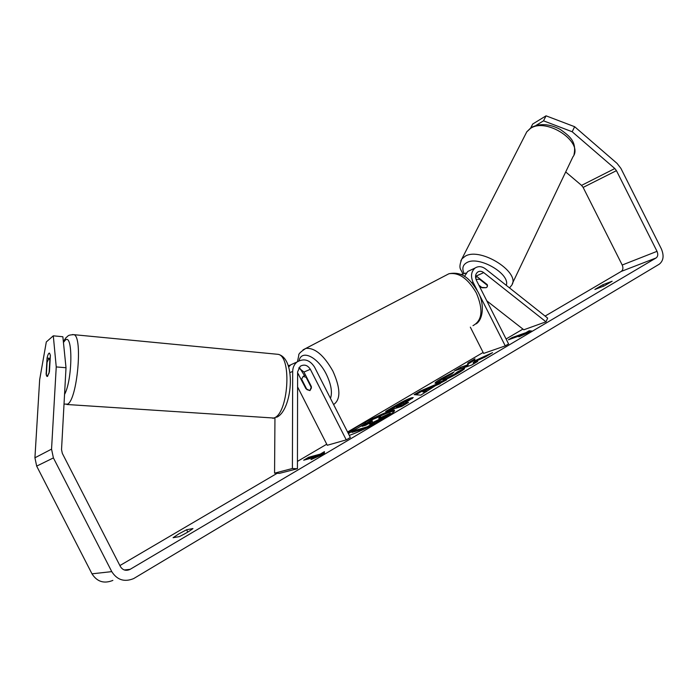 <?xml version="1.0" encoding="UTF-8"?>
<svg xmlns="http://www.w3.org/2000/svg" width="698" height="698" viewBox="0 0 698 698"><rect width="100%" height="100%" fill="white"/><g stroke="black" fill="none" stroke-linecap="round" stroke-linejoin="round"><path stroke-width="1.05" d="M304.537 375.646L299.843 368.247M290.438 365.071L288.283 365.612M298.718 367.933L303.962 372.025L311.413 386.657L309.947 390.601L305.977 388.795L297.61 372.784M346.252 439.88L350.344 437.454L314.536 367.069C309.729 359.749 303.909 358.048 297.069 361.965C294.251 364.277 292.785 367.427 292.689 371.423L292.401 468.506L297.435 468.733L297.61 371.86L300.21 366.302C304.18 364.059 307.565 365.063 310.348 369.312L346.252 439.88L327.283 445.272L297.584 386.928M288.693 366.965L290.804 364.775L295.254 362.777M292.401 468.506L274.567 473.148L274.951 417.945M297.435 468.733L279.479 473.357L274.567 473.148M479.404 286.215L480.931 287.419L481.166 286.957M480.931 287.419L486.183 287.681L487.178 286.922L487.265 284.644L475.626 275.544M461.16 274.654L466.124 273.014M478.776 293.535L505.256 345.885L508.58 343.922L476.429 280.334C474.945 276.836 475.364 274.078 477.668 272.072C479.587 270.876 481.603 271.06 483.731 272.613L545.984 321.813L547.66 318.114L485.555 268.931C481.89 266.252 478.409 265.947 475.12 268.015C471.194 271.47 470.496 276.181 473.017 282.158L477.231 290.481M470.33 327.153L483.618 353.415L505.256 345.885M470.138 270.344L467.739 271.47L464.475 276.425M475.696 278.266L476.673 276.312M545.984 321.813L523.823 329.788L486.803 300.855M478.863 285.15L482.213 287.785L486.183 287.681L487.178 286.922L487.501 285.482L479.657 279.313L475.992 279.322M479.657 279.313L479.892 278.842M349.297 435.395C358.772 432.053 370.08 426.609 383.202 419.062C390.95 414.42 394.719 411.55 394.51 410.441C394.091 408.26 371.685 418.137 356.748 427.01L347.918 432.699M365.97 423.032L348.381 433.606M602.802 284.775L594.862 289.452L604.171 285.936L612.146 281.233L602.802 284.775L603.508 286.189M186.602 529.747L192.962 528.561C189.917 530.969 185.354 533.656 179.281 536.631L173.078 537.704L178.775 533.909L186.602 529.747L187.797 532.068M47.56 376.379L49.436 371.615L50.387 355.334L49.523 353.127C48.668 352.918 47.848 354.558 47.071 358.057L46.12 374.172L47.002 376.475L49.078 373.098L49.837 360.098L49.174 358.894L48.581 359.008L47.08 362.323L46.321 375.219L47.002 376.475L47.56 376.379M474.195 361.067L474.963 358.824L467.957 362.951L467.407 364.975L460.54 367.323L454.511 370.874L471.604 365.063L477.694 361.451L473.183 362.995L473.436 362.358L485.38 356.896L492.561 352.647L474.195 361.067L474.579 361.834M435.186 385.828L420.824 395.129L414.158 394.649L420.24 391.063L446.65 379.834L435.186 385.828M119.899 565.572L277.219 473.261M297.444 461.395L326.743 444.207M347.56 431.992L483.129 352.455M506.085 338.984L522.933 329.098M545.103 316.089L621.264 271.409C623.07 269.986 623.384 267.866 622.206 265.022L583.135 187.413L581.556 185.38L565.703 171.952M66.013 367.733L56.241 366.93L53.301 335.825L62.864 336.733L66.013 367.733L61.529 449.625L62.323 453.368L120.396 566.558C122.752 570.214 125.937 571.182 129.95 569.446L656.12 257.937C657.944 256.489 658.249 254.29 657.019 251.341L616.447 170.661L614.825 168.541L572.186 131.756L543.533 120.833L535.985 125.439M529.163 330.765L531.841 331.026L518.85 336.855L522.087 334.944L508.397 339.795L512.227 337.535L525.96 332.658L529.163 330.765L530.375 331.681M315.191 457.094L310.959 459.598L324.326 453.813L324.43 451.641L320.242 454.11L308.673 457.269L303.691 460.2L315.191 457.094L315.47 457.644M411.244 397.886L413.216 397.572L403.784 403.915L408.522 402.414L401.839 406.367L385.628 411.462L395.801 405.468C402.109 401.778 407.257 399.247 411.244 397.886L411.698 398.776L412.309 398.593M464.467 368.378C465.034 368.657 463.036 370.167 458.49 372.915C450.952 377.26 444.129 380.541 438.012 382.748L435.055 383.228C434.863 382.722 436.887 381.195 441.136 378.674L453.988 371.973L452.103 373.77L445.272 377.295L442.724 379.241L444.417 378.953L454.319 374.259L457.277 371.982L464.467 368.378M56.241 366.93L51.547 449.137L53.406 457.914L111.767 571.627C117.124 580.012 124.419 582.333 133.65 578.59L659.261 264.193C663.51 260.782 664.199 255.66 661.329 248.802L620.906 168.384L617.119 163.463L574.637 126.704L572.186 131.756M543.533 120.833L546.054 115.833L532.714 124.035L530.785 127.813M546.054 115.833L574.637 126.704M53.301 335.825L46.312 341.941L39.664 379.686L34.926 457.792L36.671 466.116L91.988 573.826C97.066 581.766 104.028 583.964 112.867 580.404M50.212 358.327L47.071 358.057M378.796 416.95L380.515 416.715L378.709 418.407L390.278 413.181L382.356 417.866L369.39 424.122L374.276 422.648L367.279 426.792L351.53 431.504L372.95 419.367L378.796 416.95M366.136 428.214L352.001 432.42L351.53 431.504M367.628 427.481L367.279 426.792M374.276 422.648L374.747 423.581L371.415 425.553M372.811 423.093L372.427 422.334M382.356 417.866L382.827 418.791L374.18 422.683M382.827 418.791L390.74 414.097L390.278 413.181M394.344 411.105C391.622 411.218 385.505 413.513 375.995 417.989M512.611 338.294L512.227 337.535M526.118 333.592L522.121 335.005M526.371 333.478L525.96 332.658M526.562 333.391L529.59 331.602M307.539 459.162L309.153 458.211L308.673 457.269M324.369 452.923L320.731 455.07L309.153 458.211M320.731 455.07L320.242 454.11M424.593 391.133L429.75 388.088L422.499 391.133L424.593 391.133L425.047 392.023L426.286 391.29M430.116 388.821L429.75 388.088M425.047 392.023L422.944 392.014L422.499 391.133L420.685 391.936L420.24 391.063M426.522 391.752L426.208 391.142M415.877 394.771L420.685 391.936M429.314 388.271L440.202 383.647M404.945 401.664L395.949 406.393L400.224 405.041L404.945 401.664M400.224 405.041L400.687 405.939L396.403 407.292L395.949 406.393M400.687 405.939L403.854 404.063M406.062 402.572L405.651 401.551M404.7 404.674L403.784 403.915M389.842 410.136L396.002 406.506M404.788 401.716L411.698 398.776M473.628 363.859L473.183 362.995M474.492 360.194L468.384 363.798L467.835 365.831L458.952 369.364M460.968 368.169L460.54 367.323M467.835 365.831L467.407 364.975M468.384 363.798L467.957 362.951M435.98 383.307L443.588 378.368M442.724 379.241L443.16 380.113L446.476 379.232M456.396 374.119L457.722 372.854L457.277 371.982M457.722 372.854L462.093 370.664M372.278 420.885L362.166 426.312L365.935 425.169L372.453 421.234M65.752 365.167L65.394 361.651M306.108 377.321L303.168 376.379L301.623 379.18L306.946 389.632L309.947 390.601L311.474 387.861L306.108 377.321L306.544 377.086M298.604 374.303L297.601 374.73M310.348 369.312L303.962 372.025M292.689 371.423L289.862 372.645M473.017 282.158L471.761 282.716M483.731 272.613L476.289 276.007M525.524 134.295L526.789 131.826L530.436 128.449C546.543 117.028 584.235 142.392 572.918 156.858L512.332 283.58M509.523 287.908L511.302 285.735C521.956 273.354 481.105 246.856 465.365 256.105L461.858 258.923L460.811 260.921M463.969 273.241C461.814 268.32 462.835 264.743 467.049 262.492C479.003 255.564 510.657 274.026 506.251 285.316M130.177 569.324L124.323 569.978M656.12 257.937L621.264 271.409M614.825 168.541L581.556 185.38M616.447 170.661L583.135 187.413M657.019 251.341L622.206 265.022M51.547 449.137L34.926 457.792M53.406 457.914L36.671 466.116M111.767 571.627L91.988 573.826M403.81 404.09L403.357 403.191M411.741 398.767L411.288 397.877M396.194 406.245L395.801 405.468M441.572 379.529L441.136 378.674M444.818 379.843L444.373 378.962M444.862 379.825L444.417 378.953M454.721 375.053L454.319 374.259M367.087 424.489L366.659 423.66M72.426 334.569L73.971 334.682C82.992 336.733 77.225 400.024 67.549 404.151L64.024 404.081M64.556 394.414C72.705 379.572 73.002 331.969 65.115 340.354L63.439 342.448M66.825 404.491L273.721 418.032C288.204 414.629 292.226 356.809 278.266 354.348L276.042 354.139M303.028 349.855L305.855 348.389C314.859 347.604 323.872 355.177 332.894 371.109C340.615 388.332 340.851 399.483 333.6 404.561M330.477 398.41C332.527 392.32 331.157 384.293 326.367 374.329C317.808 356.791 301.527 349.113 299.067 360.744M472.991 325.652C482.301 320.565 483.426 309.685 476.368 293.02C468.009 278.563 458.848 272.141 448.884 273.764L445.603 275.474M297.069 361.965L290.804 364.775M461.526 274.375L461.038 274.602M475.12 268.015L467.739 271.47M462.678 273.703C461.221 268.887 457.809 269.341 461.858 258.923L526.789 131.826L531.091 127.612C539.711 123.136 549.413 123.721 560.189 129.366C569.463 136.014 576.766 141.319 574.026 154.59M129.95 569.446L124.549 570.048M380.881 417.43L380.515 416.715M276.574 417.256C291.947 411.105 297.069 358.938 278.266 354.348L73.971 334.682C67.27 334.935 68.535 335.93 65.97 337.719L63.352 341.549M50.169 358.981L49.174 358.894M274.419 418.023L272.813 418.285M476.167 323.863C483.007 319.579 484.892 304.232 478.034 291.991C471.159 280.744 463.559 270.798 448.884 273.764L305.855 348.389C300.681 351.713 298.316 354.061 298.77 355.422L297.47 361.669M305.532 375.114L303.168 376.379"/></g></svg>
